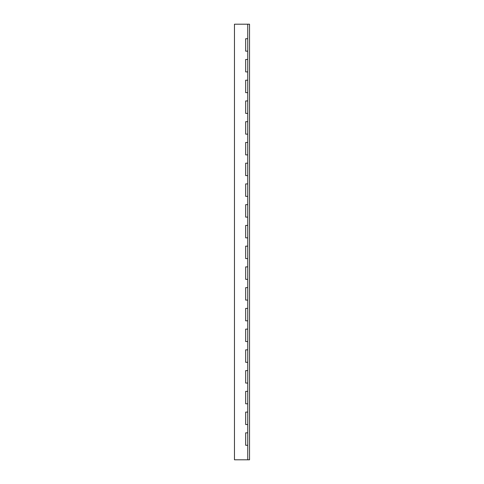 <?xml version="1.0" encoding="UTF-8"?>
<svg xmlns="http://www.w3.org/2000/svg" width="484" height="484" viewBox="0 0 484 484"><rect width="100%" height="100%" fill="white"/><g stroke="black" fill="none" stroke-linecap="round" stroke-linejoin="round"><path stroke-width="0.73" d="M247.748 24.2L249.532 24.2L249.532 459.8L234.468 459.8L234.468 24.2L247.748 24.2L247.748 38.72L245.672 38.72L245.672 51.165L247.748 51.165L247.748 38.72M247.748 459.8L247.748 445.28L245.672 445.28L245.672 432.835L247.748 432.835L247.748 51.165M247.748 412.09L245.672 412.09L245.672 424.535L247.748 424.535M247.748 391.35L245.672 391.35L245.672 403.795L247.748 403.795M247.748 370.605L245.672 370.605L245.672 383.05L247.748 383.05M247.748 349.865L245.672 349.865L245.672 362.31L247.748 362.31M247.748 329.12L245.672 329.12L245.672 341.565L247.748 341.565M247.748 308.375L245.672 308.375L245.672 320.825L247.748 320.825M247.748 287.635L245.672 287.635L245.672 300.08L247.748 300.08M247.748 266.89L245.672 266.89L245.672 279.335L247.748 279.335M247.748 246.15L245.672 246.15L245.672 258.595L247.748 258.595M247.748 225.405L245.672 225.405L245.672 237.85L247.748 237.85M247.748 204.665L245.672 204.665L245.672 217.11L247.748 217.11M247.748 183.92L245.672 183.92L245.672 196.365L247.748 196.365M247.748 163.175L245.672 163.175L245.672 175.625L247.748 175.625M247.748 142.435L245.672 142.435L245.672 154.88L247.748 154.88M247.748 121.69L245.672 121.69L245.672 134.135L247.748 134.135M247.748 100.95L245.672 100.95L245.672 113.395L247.748 113.395M247.748 80.205L245.672 80.205L245.672 92.65L247.748 92.65M247.748 59.465L245.672 59.465L245.672 71.91L247.748 71.91M247.748 445.28L247.748 432.835"/></g></svg>
